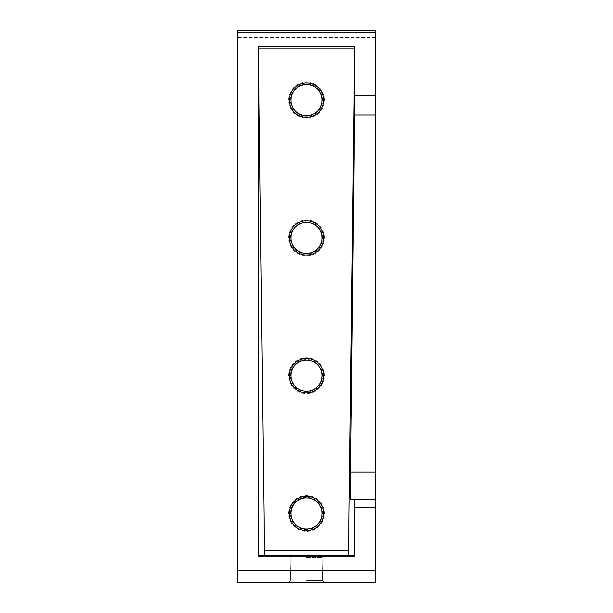 <?xml version="1.0" encoding="UTF-8"?>
<svg xmlns="http://www.w3.org/2000/svg" width="613" height="613" viewBox="0 0 613 613"><rect width="100%" height="100%" fill="white"/><g stroke="black" fill="none" stroke-linecap="round" stroke-linejoin="round"><path stroke-width="0.46" stroke-dasharray="3.06 2.3" d="M375.386 572.013L237.614 572.013L237.614 582.35L375.386 582.35L375.386 30.65M237.614 572.013L237.614 30.65M306.5 582.35L324.461 582.35L306.5 582.35M288.585 375.685A17.915 17.915 0 0 1 315.457 360.168A17.915 17.915 0 0 1 315.457 391.201A17.915 17.915 0 0 1 288.585 375.685M288.585 237.905A17.915 17.915 0 0 1 315.457 222.389A17.915 17.915 0 0 1 315.457 253.422A17.915 17.915 0 0 1 288.585 237.905M288.585 100.126A17.915 17.915 0 0 1 315.457 84.617A17.915 17.915 0 0 1 315.457 115.642A17.915 17.915 0 0 1 288.585 100.126M288.585 513.464A17.915 17.915 0 0 1 315.457 497.948A17.915 17.915 0 0 1 315.457 528.981A17.915 17.915 0 0 1 288.585 513.464M354.705 555.83L258.295 555.83M306.5 555.83L323.725 555.83L306.5 555.83M375.386 499.687L350.176 499.687M306.5 557.508L322.047 557.508L306.5 557.508M306.5 580.626L322.653 580.626L306.5 580.626M290.355 513.464A16.145 16.145 0 0 1 314.576 499.48A16.145 16.145 0 0 1 314.576 527.448A16.145 16.145 0 0 1 290.355 513.464M290.355 100.126A16.145 16.145 0 0 1 314.576 86.142A16.145 16.145 0 0 1 314.576 114.118A16.145 16.145 0 0 1 290.355 100.126M290.355 237.905A16.145 16.145 0 0 1 314.576 223.921A16.145 16.145 0 0 1 314.576 251.889A16.145 16.145 0 0 1 290.355 237.905M290.355 375.685A16.145 16.145 0 0 1 314.576 361.701A16.145 16.145 0 0 1 314.576 389.669A16.145 16.145 0 0 1 290.355 375.685M375.386 37.539L237.614 37.539M322.047 557.508L323.725 555.83L322.047 557.508L322.653 580.626L324.461 582.35L322.653 580.626L324.461 582.35L322.653 580.626L322.047 557.508L323.725 555.83L322.047 557.508L322.653 580.626L322.047 557.508M290.953 557.508L289.275 555.83L290.953 557.508L290.347 580.626L288.539 582.35L290.347 580.626L288.539 582.35L290.347 580.626L290.953 557.508L289.275 555.83L290.953 557.508L290.347 580.626L290.953 557.508"/><path stroke-width="0.92" d="M375.386 114.991L375.386 582.35L237.614 582.35L237.614 30.65L375.386 30.65L375.386 114.991L354.582 114.991L350.176 499.687L354.582 499.687L354.72 556.834L258.28 556.834L258.295 555.83L354.705 555.83L354.72 556.834M375.386 95.505L354.72 95.505L354.72 46.419L348.513 550.658L264.487 550.658L258.28 46.419L258.28 556.834M289.321 375.685A17.179 17.179 0 0 1 315.09 360.804A17.179 17.179 0 0 1 315.09 390.558A17.179 17.179 0 0 1 289.321 375.685M289.321 237.905A17.179 17.179 0 0 1 315.09 223.032A17.179 17.179 0 0 1 315.09 252.786A17.179 17.179 0 0 1 289.321 237.905M289.321 100.126A17.179 17.179 0 0 1 315.09 85.253A17.179 17.179 0 0 1 315.09 115.006A17.179 17.179 0 0 1 289.321 100.126M289.321 513.464A17.179 17.179 0 0 1 315.09 498.584A17.179 17.179 0 0 1 315.09 528.337A17.179 17.179 0 0 1 289.321 513.464M264.487 550.658L264.487 555.83M348.513 555.83L348.513 550.658M354.72 95.505L354.582 114.991M375.386 499.687L354.582 499.687M290.953 513.464A15.547 15.547 0 0 1 314.27 500.001A15.547 15.547 0 0 1 314.27 526.927A15.547 15.547 0 0 1 290.953 513.464M290.953 100.126A15.547 15.547 0 0 1 314.27 86.671A15.547 15.547 0 0 1 314.27 113.589A15.547 15.547 0 0 1 290.953 100.126M290.953 237.905A15.547 15.547 0 0 1 314.27 224.442A15.547 15.547 0 0 1 314.27 251.368A15.547 15.547 0 0 1 290.953 237.905M290.953 375.685A15.547 15.547 0 0 1 314.27 362.222A15.547 15.547 0 0 1 314.27 389.148A15.547 15.547 0 0 1 290.953 375.685M354.72 46.419L258.28 46.419M354.705 48.856L258.295 48.856M375.386 570.588L237.614 570.588M375.386 32.665L237.614 32.665M375.386 507.756L354.72 507.756M375.386 472.125L350.176 472.125"/></g></svg>
